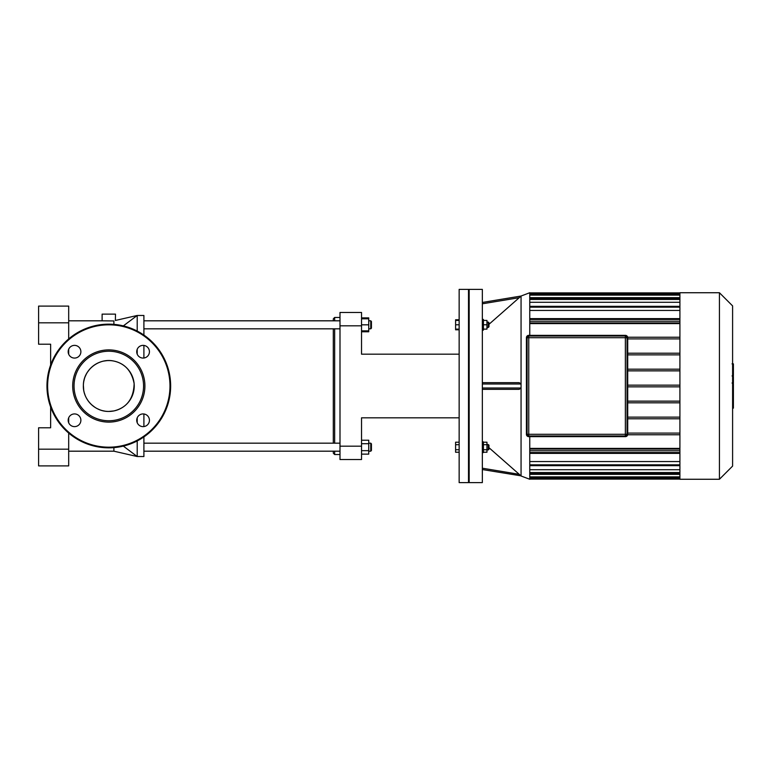 <?xml version="1.0" encoding="UTF-8"?>
<svg xmlns="http://www.w3.org/2000/svg" width="772" height="772" viewBox="0 0 772 772"><rect width="100%" height="100%" fill="white"/><g stroke="black" fill="none" stroke-linecap="round" stroke-linejoin="round"><path stroke-width="1.16" d="M74.527 345.373A6.35 6.35 0 0 1 80.027 354.898A6.35 6.35 0 0 1 69.026 354.898A6.35 6.35 0 0 1 74.527 345.373M68.177 420.277A6.35 6.35 0 0 1 77.702 414.776A6.35 6.35 0 0 1 77.702 425.777A6.35 6.35 0 0 1 68.177 420.277M143.081 426.627A6.35 6.35 0 0 1 137.58 417.102A6.35 6.35 0 0 1 148.581 417.102A6.35 6.35 0 0 1 143.081 426.627M149.43 351.723A6.35 6.35 0 0 1 139.906 357.224A6.35 6.35 0 0 1 139.906 346.223A6.35 6.35 0 0 1 149.43 351.723M108.804 349.899A36.101 36.101 0 0 1 140.07 404.055A36.101 36.101 0 0 1 77.538 404.055A36.101 36.101 0 0 1 108.804 349.899M108.804 351.231A34.769 34.769 0 0 1 138.912 403.38A34.769 34.769 0 0 1 78.696 403.38A34.769 34.769 0 0 1 108.804 351.231M108.804 324.153A61.847 61.847 0 0 1 162.361 416.919A61.847 61.847 0 0 1 55.246 416.919A61.847 61.847 0 0 1 108.804 324.153M108.804 360.563A25.437 25.437 0 0 1 130.835 398.719A25.437 25.437 0 0 1 86.773 398.719A25.437 25.437 0 0 1 108.804 360.563M627.375 337.692L627.375 434.308A2.007 2.007 0 0 1 625.368 436.315L528.762 436.643A2.335 2.335 0 0 1 526.417 434.308L526.417 337.692A2.335 2.335 0 0 1 528.762 335.357L625.368 335.357L528.762 335.357A2.335 2.335 0 0 0 526.417 337.692L526.417 434.308A2.335 2.335 0 0 0 528.762 436.643L625.368 436.643A2.335 2.335 0 0 0 627.713 434.308L627.713 337.692A2.335 2.335 0 0 0 625.368 335.357L625.368 335.685A2.007 2.007 0 0 1 627.375 337.692L627.713 337.692M625.368 336.023L625.368 434.308L528.762 434.308L528.762 435.977A1.669 1.669 0 0 1 527.083 434.308A1.669 1.669 0 0 0 528.762 435.977A1.669 1.669 0 0 1 527.083 434.308A1.669 1.669 0 0 0 528.762 435.977L625.368 435.977A1.669 1.669 0 0 0 627.038 434.308L627.038 337.692A1.669 1.669 0 0 0 625.368 336.023L528.762 336.023A1.669 1.669 0 0 0 527.083 337.692A1.669 1.669 0 0 1 528.762 336.023A1.669 1.669 0 0 0 527.083 337.692L527.083 434.308A1.669 1.669 0 0 0 528.762 435.977L625.368 435.977A1.669 1.669 0 0 0 627.038 434.308L625.368 434.308L625.368 435.977M732.599 383.723L733.4 383.723L733.4 408.147L732.599 408.147M733.4 404.663L732.599 404.663M733.4 404.103L732.599 404.103M733.4 399.722L732.599 399.722M733.4 397.088L732.599 397.088M733.4 395.93L732.599 395.93M733.4 392.552L732.599 392.552M733.4 364.162L733.4 375.105M733.4 364.673L732.599 364.673M732.599 376.726L733.4 376.726L733.4 383.028L732.049 383.028M733.4 380.104L732.599 380.104M733.4 387.814L732.599 387.814M459.147 319.762L455.596 319.762L455.596 329.798L459.147 329.798M459.147 444.711L455.596 444.711L455.596 452.238L459.147 452.238M459.147 449.729L455.596 449.729M459.147 442.202L455.596 442.202L455.596 444.711M459.147 320.428L455.596 320.428M459.147 324.78L455.596 324.78M459.147 329.123L455.596 329.123M468.507 482.616L468.507 289.384L459.147 289.384L459.147 482.616L468.507 482.616L469.173 481.94M679.91 418.791L627.713 418.791M627.713 417.121L679.91 417.121M679.91 402.81L627.713 402.81M627.713 401.141L679.91 401.141M627.713 386.84L679.91 386.84M627.713 385.16L679.91 385.16M627.713 370.859L679.91 370.859M679.91 353.209L627.713 353.209M679.91 369.19L627.713 369.19M627.713 354.879L679.91 354.879M732.599 466.095L732.599 305.905L719.427 292.733L719.427 479.267L732.599 466.095M719.427 479.267L679.91 479.267L679.91 292.733L719.427 292.733M679.91 474.336L529.756 474.336M679.91 469.733L529.756 469.733M679.91 461.55L529.756 461.55M679.91 448.397L529.756 448.397M529.756 323.603L679.91 323.603M529.756 310.45L679.91 310.45M529.756 302.267L679.91 302.267M529.756 297.664L679.91 297.664M679.91 450.752L529.756 450.752M529.756 449.082L679.91 449.082M627.713 433.102L679.91 433.102M679.91 434.771L627.665 434.771M482.346 303.801L519.218 297.702L521.061 296.033L482.346 302.45L521.032 296.043L529.756 292.733L529.756 335.357M529.756 436.643L529.756 479.267L521.061 475.986L519.218 474.307L482.346 468.199M627.713 338.898L679.91 338.898M679.91 337.229L627.665 337.229M679.91 321.248L529.756 321.248M529.756 322.918L679.91 322.918M488.965 447.22L488.965 445.222L488.29 444.547L488.29 449.902L488.965 449.227L488.965 447.22M483.417 444.711L486.958 444.711L486.958 442.202L483.417 442.202M483.417 452.238L486.958 452.238L486.958 444.711M483.417 449.729L486.958 449.729M482.346 452.575L483.417 452.575L483.417 441.873L482.355 441.873M488.965 326.778L488.965 322.773L488.29 322.098L488.29 327.453L488.965 326.778M486.958 322.098L488.29 322.098M483.417 329.123L486.958 329.123L486.958 320.428L483.417 320.428M483.417 324.78L486.958 324.78M482.355 330.127L483.417 330.127L483.417 319.425L482.346 319.425M519.218 297.702L488.965 324.317M482.346 469.55L520.917 475.822M488.965 447.683L519.218 474.297M519.218 382.661L482.346 382.661L519.218 382.661L521.061 383.993L521.061 388.007L519.218 389.339L482.346 389.339M482.346 482.616L482.346 289.384L469.173 289.384L469.173 482.616L482.346 482.616M361.528 446.177L339.998 446.177L339.998 459.543L361.528 459.543L361.528 417.826L459.147 417.826M339.998 446.177L339.998 325.823L361.528 325.823L361.528 354.174L459.147 354.174M361.528 325.823L361.528 312.457L339.998 312.457L339.998 325.823M38.6 449.179L38.6 465.892L68.689 465.892L68.689 449.179L38.6 449.179L38.6 427.784L50.634 427.784L50.634 407.008M68.689 322.821L68.689 306.108L38.6 306.108L38.6 322.821L68.689 322.821L68.689 338.927M68.689 349.224L68.689 354.223M68.689 417.777L68.689 422.776M68.689 433.073L68.689 449.179M38.6 322.821L38.6 344.215L50.634 344.215L50.634 364.992M113.889 324.365L113.889 320.959C116.003 320.283 116.003 320.283 113.889 320.959L102.116 320.814L102.116 314.127L115.491 314.127L115.366 320.486M68.689 451.186L113.889 451.186L113.889 447.635M137.213 440.928L137.213 456.532L143.901 456.532L137.213 456.532L123.337 446.11M137.213 349.272L137.213 354.174M137.213 417.826L137.213 422.728M113.889 410.926C126.907 407.741 133.662 398.642 134.135 383.626C131.694 371.023 124.948 363.506 113.889 361.074C99.125 357.658 83.492 369.74 83.376 385.093C82.585 399.066 94.763 411.756 108.804 411.437L113.889 410.926M143.901 335.077L143.901 315.468L137.213 315.468L137.213 331.072M109.875 360.582L108.524 360.563M107.057 360.62L103.882 361.045M101.479 361.634L98.835 362.599M96.423 363.776L94.676 364.847M89.62 369.296L87.458 372.152M86.454 373.841L85.2 376.524M84.389 378.84L83.781 381.397M83.376 385.247L83.704 390.149M84.225 392.581L85.094 395.235M86.146 397.58L87.545 399.973M89.677 402.781L90.469 403.631M91.559 404.711L95.033 407.394M97.137 408.61L99.646 409.739M102.396 410.617L104.722 411.109M143.901 345.431L143.901 358.025M143.901 413.975L143.901 426.569M143.901 436.923L143.901 456.532M334.652 320.814L334.652 317.466L333.311 318.807L333.311 320.814M333.311 328.833L333.311 443.167M333.311 451.186L333.311 453.193L334.652 454.534L334.652 451.186M334.652 443.167L334.652 328.833M371.428 328.168L371.428 321.48L370.753 320.814L370.753 328.833L371.428 328.168L370.753 328.833L368.746 328.833M361.528 330.841L368.746 330.841L368.746 317.871L361.528 317.871M361.528 324.829L368.746 324.829M361.528 318.807L368.746 318.807M361.528 331.777L368.746 331.777L368.746 330.841M371.428 450.52L371.428 443.832L370.753 443.167L370.753 451.186L371.428 450.52M368.746 443.167L370.753 443.167M361.528 443.697L368.746 443.697L368.746 440.223L361.528 440.223M361.528 454.129L368.746 454.129L368.746 443.697M361.528 450.655L368.746 450.655M339.998 443.167L143.901 443.167M108.804 324.829A61.171 61.171 0 0 1 161.782 416.59A61.171 61.171 0 0 1 55.825 416.59A61.171 61.171 0 0 1 108.804 324.829M528.762 335.357L625.368 335.685M526.755 337.692A2.007 2.007 0 0 1 528.762 335.685M528.762 436.315A2.007 2.007 0 0 1 526.755 434.308M527.083 337.692L627.038 337.692M527.083 434.308L528.762 434.308L528.762 336.023M733.4 388.075L732.599 388.075M733.4 373.059L732.599 373.059M733.4 375.617L732.599 375.617M733.4 368.553L732.599 368.553M733.4 382.941L732.599 382.941M733.4 385.768L732.599 385.768M529.756 293.736L679.91 293.736M679.91 307.169L529.756 307.169M529.756 478.264L679.91 478.264M679.91 476.874L529.756 476.874M679.91 472.551L529.756 472.551M679.91 464.831L529.756 464.831M679.91 452.537L529.756 452.537M679.91 299.449L529.756 299.449M679.91 319.463L529.756 319.463M679.91 295.126L529.756 295.126M521.061 296.033L521.061 475.986M521.061 388.007L482.346 388.007M482.346 383.993L521.061 383.993M123.337 325.89L137.213 315.468L115.491 320.448M733.4 363.853L732.049 363.853M733.4 375.925L732.049 375.925M469.173 290.06L468.507 289.384M679.91 298.61L529.756 298.61M679.91 318.624L529.756 318.624M679.91 294.296L529.756 294.296M679.91 306.33L529.756 306.33M529.756 292.897L679.91 292.897M529.756 473.39L679.91 473.39M529.756 453.376L679.91 453.376M529.756 477.704L679.91 477.704M529.756 465.67L679.91 465.67M529.756 479.103L679.91 479.103M486.958 449.902L488.29 449.902M486.958 444.547L488.29 444.547M486.958 327.453L488.29 327.453M113.889 451.186L137.213 456.532M68.689 320.814L102.116 320.814M339.998 317.466L334.652 317.466M339.998 454.534L334.652 454.534M368.746 320.814L370.753 320.814L371.428 321.48M339.998 320.814L143.901 320.814M339.998 328.833L143.901 328.833M368.746 451.186L370.753 451.186M339.998 451.186L143.901 451.186"/></g></svg>
